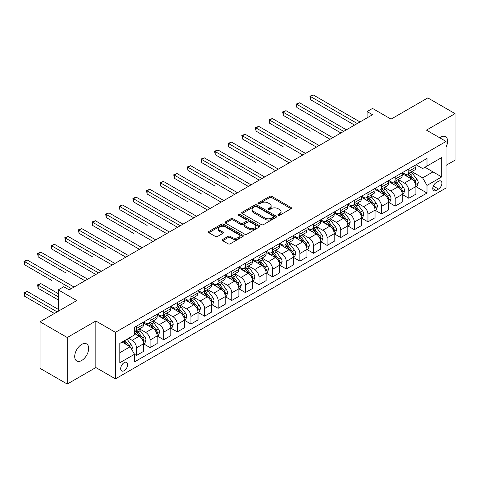 <?xml version="1.0" encoding="UTF-8"?>
<svg xmlns="http://www.w3.org/2000/svg" width="479" height="479" viewBox="0 0 479 479"><rect width="100%" height="100%" fill="white"/><g stroke="black" fill="none" stroke-linecap="round" stroke-linejoin="round"><path stroke-width="0.72" d="M278.173 215.275A1.06 0.611 0 0 0 279.67 215.275L291.034 208.712A1.515 0.874 0 0 0 291.477 208.096A1.515 0.874 0 0 0 291.034 207.479L271.785 196.366A1.515 0.874 0 0 0 269.647 196.366L258.289 202.928A1.06 0.611 0 0 0 257.977 203.359A1.06 0.611 0 0 0 258.289 203.791A1.06 0.611 0 0 0 259.786 203.791L261.253 202.94A4.838 2.796 0 0 1 268.096 202.94L269.701 203.868A4.838 2.796 0 0 1 271.12 205.844A4.838 2.796 0 0 1 269.701 207.82L268.228 208.67A1.06 0.611 0 0 0 267.923 209.101A1.06 0.611 0 0 0 268.228 209.533A1.06 0.611 0 0 0 269.725 209.533L271.198 208.682A4.838 2.796 0 0 1 278.042 208.682L279.646 209.61A4.838 2.796 0 0 1 281.059 211.586A4.838 2.796 0 0 1 279.646 213.562L278.173 214.406A1.06 0.611 0 0 0 277.862 214.843A1.06 0.611 0 0 0 278.173 215.275L278.173 214.406M81.681 360.501A9.861 5.694 120 0 0 88.124 351.814A9.861 5.694 120 0 0 86.615 343.916A9.861 5.694 120 0 0 81.681 344.401A9.861 5.694 120 0 0 75.245 353.089A9.861 5.694 120 0 0 76.754 360.992A9.861 5.694 120 0 0 81.681 360.501M446.063 147.107A9.861 5.694 120 0 0 445.548 136.689A9.861 5.694 120 0 0 440.614 137.174A9.861 5.694 120 0 0 439.698 137.778M124.169 370.692A4.928 2.844 120 0 0 127.39 366.345A4.928 2.844 120 0 0 126.636 362.399A4.928 2.844 120 0 0 124.169 362.639A4.928 2.844 120 0 0 120.948 366.986A4.928 2.844 120 0 0 121.702 370.938A4.928 2.844 120 0 0 124.169 370.692M222.705 239.458A1.515 0.874 0 0 0 222.262 240.075A1.515 0.874 0 0 0 222.705 240.692L228.106 243.811A1.515 0.874 0 0 0 230.243 243.811L242.865 236.524A1.515 0.874 0 0 0 243.308 235.907A1.515 0.874 0 0 0 242.865 235.291L223.615 224.178A1.515 0.874 0 0 0 221.478 224.178L208.862 231.465A1.515 0.874 0 0 0 208.419 232.081A1.515 0.874 0 0 0 208.862 232.698L215.382 236.464A1.515 0.874 0 0 0 217.52 236.464L222.921 233.345A1.515 0.874 0 0 0 223.364 232.728A1.515 0.874 0 0 0 222.921 232.111L219.687 230.243A4.048 2.335 0 0 1 218.502 228.591A4.048 2.335 0 0 1 220.999 226.435A4.048 2.335 0 0 1 225.405 226.938L238.075 234.255A4.048 2.335 0 0 1 239.261 235.907A4.048 2.335 0 0 1 236.764 238.063A4.048 2.335 0 0 1 232.357 237.56L230.243 236.339A1.515 0.874 0 0 0 228.106 236.339L222.705 239.458L222.705 240.692M446.063 165.351L455.05 160.16L455.05 113.625L427.819 97.902L391.05 119.127L372.536 108.434L367.088 111.577L372.536 114.721L69.156 289.873L63.713 286.729L58.264 289.873L58.264 311.26M67.252 337.515L67.252 384.056L95.848 367.549L95.848 321.008L67.252 337.515L40.02 321.792L76.784 300.567L58.264 289.873M95.848 321.008L115.451 332.33L446.063 141.455L446.063 187.99L115.451 378.865L115.451 332.33M455.05 113.625L426.454 130.132L446.063 141.455M261.36 224.609A1.515 0.874 0 0 0 263.498 224.609L276.114 217.328A1.515 0.874 0 0 0 276.557 216.706A1.515 0.874 0 0 0 276.114 216.089L256.87 204.982A1.515 0.874 0 0 0 254.732 204.982L242.117 212.263A1.515 0.874 0 0 0 241.673 212.88A1.515 0.874 0 0 0 242.117 213.496L261.36 224.609M238.847 215.502A1.06 0.611 0 0 1 239.925 215.652L239.925 214.394L259.492 225.693A1.515 0.874 0 0 1 259.929 226.31A1.515 0.874 0 0 1 259.492 226.926L246.871 234.207A1.515 0.874 0 0 1 244.733 234.207L225.489 223.1L225.489 221.861A1.515 0.874 0 0 0 225.046 222.478A1.515 0.874 0 0 0 225.489 223.1M225.489 221.861L230.89 218.747A1.515 0.874 0 0 1 233.028 218.747L240.829 223.25A1.515 0.874 0 0 0 242.967 223.25L246.553 221.184A1.515 0.874 0 0 0 246.996 220.568A1.515 0.874 0 0 0 246.553 219.951L238.422 215.257A1.06 0.611 0 0 1 238.117 214.826A1.06 0.611 0 0 1 238.77 214.263A1.06 0.611 0 0 1 239.925 214.394M67.252 384.056L40.02 368.333L40.02 321.792M438.548 181.26L436.147 182.649A4.778 2.76 120 0 0 433.028 186.852A4.778 2.76 120 0 0 433.764 190.684A4.778 2.76 120 0 0 436.147 190.444L438.548 189.061A4.778 2.76 120 0 0 441.668 184.852A4.778 2.76 120 0 0 440.937 181.026A4.778 2.76 120 0 0 438.548 181.26M416.053 164.752L422.64 168.56L426.999 166.045L426.999 158.435L134.515 327.295L134.515 334.905L119.81 343.395L119.81 362.765L134.515 354.274L134.515 361.885L426.999 193.025L426.999 185.415L422.64 177.865L411.808 171.614M426.999 166.045L441.704 157.555L441.704 176.925L426.999 185.415M95.848 367.549L115.451 378.865M367.088 111.577L367.088 117.87M424.933 167.237L432.992 171.889L432.992 162.585L441.704 157.555M422.64 177.865L432.992 171.889L441.704 176.925M119.81 352.706L130.156 346.73L122.097 342.078M134.515 354.34L136.479 355.472L136.479 347.862A6.161 3.557 -120 0 0 132.12 340.318L128.635 338.3M136.479 355.472L143.556 351.382L143.556 343.772A6.161 3.557 -120 0 0 139.203 336.228L134.515 333.522M143.724 343.934L150.095 347.61L150.095 340A6.161 3.557 -120 0 0 145.736 332.456L139.479 328.839M150.095 347.61L157.172 343.521L157.172 335.911A6.161 3.557 -120 0 0 152.819 328.366L143.556 323.02M157.34 336.072L163.71 339.749L163.71 332.139A6.161 3.557 -120 0 0 159.351 324.594L153.094 320.978M163.71 339.749L170.793 335.659L170.793 328.049A6.161 3.557 -120 0 0 166.435 320.505L157.172 315.158M170.955 328.211L177.326 331.887L177.326 324.277A6.161 3.557 -120 0 0 172.967 316.733L166.716 313.116M177.326 331.887L184.409 327.798L184.409 320.188A6.161 3.557 -120 0 0 180.05 312.643L170.793 307.296M184.571 320.349L190.941 324.026L190.941 316.415A6.161 3.557 -120 0 0 186.588 308.871L180.332 305.255M190.941 324.026L198.025 319.936L198.025 312.326A6.161 3.557 -120 0 0 193.666 304.782L184.409 299.435M198.186 312.488L204.557 316.164L204.557 308.554A6.161 3.557 -120 0 0 200.204 301.01L193.947 297.393M204.557 316.164L211.64 312.074L211.64 304.464A6.161 3.557 -120 0 0 207.281 296.92L198.025 291.573M211.802 304.626L218.179 308.302L218.179 300.692A6.161 3.557 -120 0 0 213.82 293.148L207.563 289.532M218.179 308.302L225.256 304.213L225.256 296.603A6.161 3.557 -120 0 0 220.897 289.059L211.64 283.712M225.423 296.764L231.794 300.441L231.794 292.831A6.161 3.557 -120 0 0 227.435 285.286L221.178 281.676M231.794 300.441L238.871 296.351L238.871 288.741A6.161 3.557 -120 0 0 234.518 281.197L225.256 275.85M239.039 288.903L245.41 292.579L245.41 284.969A6.161 3.557 -120 0 0 241.051 277.425L234.794 273.814M245.41 292.579L252.493 288.496L252.493 280.886A6.161 3.557 -120 0 0 248.134 273.335L238.871 267.989M252.655 281.041L259.025 284.718L259.025 277.107A6.161 3.557 -120 0 0 254.666 269.563L248.415 265.953M259.025 284.718L266.108 280.634L266.108 273.024A6.161 3.557 -120 0 0 261.75 265.474L252.493 260.127M266.27 273.18L272.641 276.856L272.641 269.246A6.161 3.557 -120 0 0 268.288 261.702L262.031 258.091M272.641 276.856L279.724 272.773L279.724 265.162A6.161 3.557 -120 0 0 275.365 257.612L266.108 252.265M279.886 265.318L286.256 268.994L286.256 261.384A6.161 3.557 -120 0 0 281.903 253.84L275.647 250.23M286.256 268.994L293.34 264.911L293.34 257.301A6.161 3.557 -120 0 0 288.981 249.751L279.724 244.404M293.501 257.457L299.878 261.133L299.878 253.523A6.161 3.557 -120 0 0 295.519 245.978L289.262 242.368M299.878 261.133L306.955 257.049L306.955 249.439A6.161 3.557 -120 0 0 302.596 241.889L293.34 236.542M307.117 249.595L313.494 253.271L313.494 245.661A6.161 3.557 -120 0 0 309.135 238.117L302.878 234.506M313.494 253.271L320.571 249.188L320.571 241.578A6.161 3.557 -120 0 0 316.218 234.027L306.955 228.681M320.738 241.733L327.109 245.41L327.109 237.8A6.161 3.557 -120 0 0 322.75 230.255L316.493 226.645M327.109 245.41L334.192 241.326L334.192 233.716A6.161 3.557 -120 0 0 329.833 226.166L320.571 220.819M334.354 233.872L340.725 237.548L340.725 229.938A6.161 3.557 -120 0 0 336.366 222.394L330.115 218.783M340.725 237.548L347.808 233.465L347.808 225.854A6.161 3.557 -120 0 0 343.449 218.304L334.192 212.957M347.97 226.01L354.34 229.686L354.34 222.076A6.161 3.557 -120 0 0 349.987 214.532L343.73 210.922M354.34 229.686L361.423 225.603L361.423 217.993A6.161 3.557 -120 0 0 357.065 210.443L347.808 205.096M361.585 218.149L367.956 221.825L367.956 214.215A6.161 3.557 -120 0 0 363.603 206.671L357.346 203.06M367.956 221.825L375.039 217.741L375.039 210.131A6.161 3.557 -120 0 0 370.68 202.581L361.423 197.234M375.201 210.287L381.577 213.963L381.577 206.359A6.161 3.557 -120 0 0 377.218 198.809L370.962 195.198M381.577 213.963L388.655 209.88L388.655 202.27A6.161 3.557 -120 0 0 384.296 194.719L375.039 189.373M388.816 202.425L395.193 206.108L395.193 198.498A6.161 3.557 -120 0 0 390.834 190.947L384.577 187.337M395.193 206.108L402.27 202.018L402.27 194.408A6.161 3.557 -120 0 0 397.917 186.858L388.655 181.511M402.438 194.564L408.809 198.246L408.809 190.636A6.161 3.557 -120 0 0 404.45 183.086L398.193 179.475M408.809 198.246L415.892 194.157L415.892 186.547A6.161 3.557 -120 0 0 411.533 178.996L402.27 173.655M402.438 172.614L404.45 173.781A6.161 3.557 -120 0 0 407.533 174.081A6.161 3.557 -120 0 0 408.809 171.26L408.809 168.937M388.816 180.475L390.834 181.637A6.161 3.557 -120 0 0 393.918 181.942A6.161 3.557 -120 0 0 395.193 179.122L395.193 176.799M375.201 188.337L377.218 189.498A6.161 3.557 -120 0 0 380.296 189.804A6.161 3.557 -120 0 0 381.577 186.984L381.577 184.66M361.585 196.198L363.603 197.36A6.161 3.557 -120 0 0 366.68 197.665A6.161 3.557 -120 0 0 367.956 194.845L367.956 192.522M347.97 204.06L349.987 205.222A6.161 3.557 -120 0 0 353.065 205.527A6.161 3.557 -120 0 0 354.34 202.707L354.34 200.384M334.354 211.922L336.366 213.083A6.161 3.557 -120 0 0 339.449 213.389A6.161 3.557 -120 0 0 340.725 210.568L340.725 208.245M320.738 219.783L322.75 220.945A6.161 3.557 -120 0 0 325.834 221.25A6.161 3.557 -120 0 0 327.109 218.43L327.109 216.107M307.117 227.645L309.135 228.806A6.161 3.557 -120 0 0 312.218 229.112A6.161 3.557 -120 0 0 313.494 226.292L313.494 223.968M293.501 235.506L295.519 236.668A6.161 3.557 -120 0 0 298.597 236.973A6.161 3.557 -120 0 0 299.878 234.153L299.878 231.824M279.886 243.368L281.903 244.529A6.161 3.557 -120 0 0 284.981 244.835A6.161 3.557 -120 0 0 286.256 242.015L286.256 239.686M266.27 251.23L268.288 252.391A6.161 3.557 -120 0 0 271.365 252.696A6.161 3.557 -120 0 0 272.641 249.876L272.641 247.547M252.655 259.091L254.666 260.253A6.161 3.557 -120 0 0 257.75 260.558A6.161 3.557 -120 0 0 259.025 257.738L259.025 255.409M239.039 266.953L241.051 268.114A6.161 3.557 -120 0 0 244.134 268.42A6.161 3.557 -120 0 0 245.41 265.6L245.41 263.27M225.417 274.814L227.435 275.976A6.161 3.557 -120 0 0 230.519 276.281A6.161 3.557 -120 0 0 231.794 273.461L231.794 271.132M211.802 282.676L213.82 283.837A6.161 3.557 -120 0 0 216.903 284.143A6.161 3.557 -120 0 0 218.179 281.323L218.179 278.994M198.186 290.537L200.204 291.699A6.161 3.557 -120 0 0 203.282 292.004A6.161 3.557 -120 0 0 204.557 289.184L204.557 286.855M184.571 298.399L186.588 299.561A6.161 3.557 -120 0 0 189.666 299.866A6.161 3.557 -120 0 0 190.941 297.046L190.941 294.717M170.955 306.261L172.967 307.422A6.161 3.557 -120 0 0 176.05 307.728A6.161 3.557 -120 0 0 177.326 304.907L177.326 302.578M157.34 314.122L159.351 315.284A6.161 3.557 -120 0 0 162.435 315.589A6.161 3.557 -120 0 0 163.71 312.769L163.71 310.44M143.724 321.984L145.736 323.145A6.161 3.557 -120 0 0 148.819 323.451A6.161 3.557 -120 0 0 150.095 320.631L150.095 318.301M416.053 186.702L426.999 193.025M407.533 174.081L414.61 169.997A6.161 3.557 -120 0 0 415.892 167.177L415.892 164.848M393.918 181.942L400.995 177.859A6.161 3.557 -120 0 0 402.27 175.039L402.27 172.709M380.296 189.804L387.379 185.72A6.161 3.557 -120 0 0 388.655 182.9L388.655 180.571M366.68 197.665L373.764 193.582A6.161 3.557 -120 0 0 375.039 190.762L375.039 188.433M353.065 205.527L360.148 201.443A6.161 3.557 -120 0 0 361.423 198.617L361.423 196.294M339.449 213.389L346.533 209.305A6.161 3.557 -120 0 0 347.808 206.479L347.808 204.156M325.834 221.25L332.911 217.167A6.161 3.557 -120 0 0 334.192 214.341L334.192 212.017M312.218 229.112L319.295 225.028A6.161 3.557 -120 0 0 320.571 222.202L320.571 219.879M298.597 236.973L305.68 232.89A6.161 3.557 -120 0 0 306.955 230.064L306.955 227.741M284.981 244.835L292.064 240.751A6.161 3.557 -120 0 0 293.34 237.925L293.34 235.602M271.365 252.696L278.449 248.607A6.161 3.557 -120 0 0 279.724 245.787L279.724 243.464M257.75 260.558L264.833 256.469A6.161 3.557 -120 0 0 266.108 253.648L266.108 251.325M244.134 268.42L251.212 264.33A6.161 3.557 -120 0 0 252.493 261.51L252.493 259.187M230.519 276.281L237.596 272.192A6.161 3.557 -120 0 0 238.871 269.372L238.871 267.048M216.903 284.143L223.98 280.053A6.161 3.557 -120 0 0 225.256 277.233L225.256 274.91M203.282 292.004L210.365 287.915A6.161 3.557 -120 0 0 211.64 285.095L211.64 282.772M189.666 299.866L196.749 295.777A6.161 3.557 -120 0 0 198.025 292.956L198.025 290.633M176.05 307.728L183.134 303.638A6.161 3.557 -120 0 0 184.409 300.818L184.409 298.495M162.435 315.589L169.512 311.5A6.161 3.557 -120 0 0 170.793 308.68L170.793 306.35M148.819 323.451L155.897 319.361A6.161 3.557 -120 0 0 157.172 316.541L157.172 314.212M134.515 331.564A6.161 3.557 -120 0 0 135.204 331.312L142.281 327.223A6.161 3.557 -120 0 0 143.556 324.403L143.556 322.074M135.204 331.312A6.161 3.557 -120 0 0 136.479 328.492L136.479 326.163M130.156 346.73L134.515 354.274M278.598 215.424L279.646 214.82A4.838 2.796 0 0 0 281.059 212.844L281.059 211.586M271.12 205.844L271.12 207.102A4.838 2.796 0 0 1 269.701 209.078L268.653 209.682M291.034 207.479L291.034 208.712L271.785 197.623A1.515 0.874 0 0 0 269.647 197.623L258.708 203.94M276.096 217.34L256.87 206.239A1.515 0.874 0 0 0 254.732 206.239L242.134 213.508M273.443 217.143A1.06 0.611 0 0 0 273.754 216.706A1.06 0.611 0 0 0 273.443 216.274L256.546 206.521A1.06 0.611 0 0 0 255.05 206.521L253.499 207.419A4.838 2.796 0 0 0 252.086 209.395A4.838 2.796 0 0 0 253.499 211.371L265.049 218.035A4.838 2.796 0 0 0 271.892 218.035L273.443 217.143L273.443 218.4A1.06 0.611 0 0 0 273.754 217.969L273.754 216.706M252.086 209.395L252.086 210.652A4.838 2.796 0 0 0 253.499 212.628L253.499 211.371M273.443 218.4L271.892 219.292A4.838 2.796 0 0 1 265.049 219.292L253.499 212.628M225.507 223.112L230.89 220.005L230.89 218.747M246.996 220.568L246.996 221.825A1.515 0.874 0 0 1 246.553 222.442L242.967 224.507A1.515 0.874 0 0 1 240.829 224.507L233.028 220.005A1.515 0.874 0 0 0 230.89 220.005M239.925 215.652L259.468 226.938M248.93 227.926A4.048 2.335 0 0 0 253.337 228.435A4.048 2.335 0 0 0 255.834 226.28A4.048 2.335 0 0 0 254.648 224.627L250.188 222.046A1.515 0.874 0 0 0 248.05 222.046L244.464 224.118A1.515 0.874 0 0 0 244.027 224.735A1.515 0.874 0 0 0 244.464 225.352L248.93 227.926L248.93 229.184A4.048 2.335 0 0 0 253.337 229.692A4.048 2.335 0 0 0 255.834 227.537L255.834 226.28M244.027 224.735L244.027 225.992A1.515 0.874 0 0 0 244.464 226.609L244.464 225.352M248.93 229.184L244.464 226.609M239.261 235.907L239.261 237.165A4.048 2.335 0 0 1 236.764 239.32A4.048 2.335 0 0 1 232.357 238.817L230.243 237.596A1.515 0.874 0 0 0 228.106 237.596L222.729 240.703M218.502 228.591L218.502 229.848A4.048 2.335 0 0 0 219.687 231.501L219.687 230.243M222.903 233.357L219.687 231.501M242.865 235.291L242.865 236.524L223.615 225.435A1.515 0.874 0 0 0 221.478 225.435L208.88 232.71L208.862 231.465M415.892 186.798L417.197 186.044L418.287 182.9A4.083 2.359 -120 0 0 416.981 179.421L412.533 173.482A11.783 6.802 -120 0 0 411.245 171.937M406.821 176.278A11.783 6.802 -120 0 0 404.408 173.751M415.515 184.295L416.083 183.074A4.083 2.359 -120 0 0 414.91 180.619L410.461 174.673A11.783 6.802 -120 0 0 409.174 173.135M408.078 173.769A9.784 5.646 60 0 1 409.683 175.595L413.449 180.619M310.494 131.108L283.263 115.385L283.263 112.236L285.987 110.667L332.773 137.677M407.869 173.889A11.783 6.802 60 0 1 409.156 175.428L412.114 179.38M357.28 123.528L310.494 96.518L313.218 94.944L360.004 121.953M354.562 125.103L310.494 99.662L310.494 96.518L309.895 96.171L313.218 94.944M310.494 99.662L309.895 96.171M402.27 194.66L403.581 193.905L404.671 190.762A4.083 2.359 -120 0 0 403.366 187.283L398.917 181.343A11.783 6.802 -120 0 0 397.63 179.799M393.199 184.14A11.783 6.802 -120 0 0 390.792 181.613M401.899 192.157L402.462 190.935A4.083 2.359 -120 0 0 401.294 188.481L396.846 182.535A11.783 6.802 -120 0 0 395.558 180.996M394.462 181.631A9.784 5.646 60 0 1 396.067 183.457L399.833 188.481M296.878 138.97L269.647 123.247L269.647 120.097L272.371 118.529L319.158 145.538M394.253 181.751A11.783 6.802 60 0 1 395.54 183.289L398.498 187.241M388.655 202.521L389.966 201.767L391.05 198.617A4.083 2.359 -120 0 0 389.75 195.145L385.296 189.205A11.783 6.802 -120 0 0 384.014 187.66M379.584 192.001A11.783 6.802 -120 0 0 377.171 189.474M388.283 200.018L388.846 198.797A4.083 2.359 -120 0 0 387.679 196.336L383.23 190.397A11.783 6.802 -120 0 0 381.943 188.858M380.847 189.492A9.784 5.646 60 0 1 382.452 191.319L386.218 196.342M283.263 146.831L256.031 131.108L256.031 127.959L258.756 126.39L305.542 153.4M380.637 189.612A11.783 6.802 60 0 1 381.919 191.151L384.882 195.103M375.039 210.383L376.344 209.628L377.434 206.479A4.083 2.359 -120 0 0 376.135 203.006L371.68 197.067A11.783 6.802 -120 0 0 370.393 195.522M365.968 199.863A11.783 6.802 -120 0 0 363.555 197.336M374.668 207.88L375.231 206.659A4.083 2.359 -120 0 0 374.063 204.198L369.614 198.258A11.783 6.802 -120 0 0 368.327 196.719M367.231 197.354A9.784 5.646 60 0 1 368.836 199.18L372.602 204.204M269.647 154.693L242.416 138.97L242.416 135.82L245.14 134.252L291.927 161.261M367.016 197.474A11.783 6.802 60 0 1 368.303 199.013L371.261 202.964M343.665 131.39L296.878 104.38L299.603 102.805L346.389 129.815M340.94 132.958L296.878 107.524L296.878 104.38L296.279 104.033L299.603 102.805M296.878 107.524L296.279 104.033M330.049 139.251L282.664 111.894L285.987 110.667M283.263 115.385L282.664 111.894M316.433 147.113L269.048 119.756L272.371 118.529M269.647 123.247L269.048 119.756M361.423 218.244L362.729 217.49L363.818 214.341A4.083 2.359 -120 0 0 362.513 210.868L358.064 204.928A11.783 6.802 -120 0 0 356.777 203.383M352.352 207.724A11.783 6.802 -120 0 0 349.939 205.198M361.052 215.742L361.615 214.52A4.083 2.359 -120 0 0 360.447 212.059L355.993 206.12A11.783 6.802 -120 0 0 354.711 204.581M353.61 205.216A9.784 5.646 60 0 1 355.22 207.042L358.987 212.065M256.031 162.555L228.8 146.831L228.8 143.682L231.519 142.113L278.305 169.123M353.4 205.335A11.783 6.802 60 0 1 354.688 206.874L357.645 210.826M302.818 154.974L255.433 127.618L258.756 126.39M256.031 131.108L255.433 127.618M347.808 226.106L349.113 225.352L350.203 222.202A4.083 2.359 -120 0 0 348.898 218.729L344.449 212.79A11.783 6.802 -120 0 0 343.162 211.245M338.737 215.586A11.783 6.802 -120 0 0 336.324 213.059M347.437 223.603L347.999 222.376A4.083 2.359 -120 0 0 346.832 219.921L342.377 213.981A11.783 6.802 -120 0 0 341.09 212.442M339.994 213.077A9.784 5.646 60 0 1 341.605 214.903L345.371 219.927M242.416 170.416L259.241 180.128M339.785 213.197A11.783 6.802 60 0 1 341.072 214.736L344.03 218.687M334.192 233.968L335.498 233.213L336.587 230.064A4.083 2.359 -120 0 0 335.282 226.591L330.833 220.645A11.783 6.802 -120 0 0 329.546 219.107M325.121 223.448A11.783 6.802 -120 0 0 322.708 220.921M333.815 231.465L334.384 230.237A4.083 2.359 -120 0 0 333.21 227.782L328.762 221.843A11.783 6.802 -120 0 0 327.474 220.304M326.379 220.939A9.784 5.646 60 0 1 327.983 222.765L331.749 227.788M228.794 178.272L201.563 162.555L201.563 159.405L204.288 157.836L251.074 184.846M326.169 221.058A11.783 6.802 60 0 1 327.456 222.597L330.414 226.549M320.571 241.829L321.882 241.075L322.972 237.925A4.083 2.359 -120 0 0 321.666 234.453L317.218 228.507A11.783 6.802 -120 0 0 315.93 226.968M311.506 231.309A11.783 6.802 -120 0 0 309.093 228.782M320.2 239.326L320.762 238.099A4.083 2.359 -120 0 0 319.595 235.644L315.146 229.704A11.783 6.802 -120 0 0 313.859 228.166M312.763 228.8A9.784 5.646 60 0 1 314.368 230.621L318.134 235.65M215.179 186.139L187.948 170.416L187.948 167.267L190.672 165.698L237.458 192.708M312.553 228.92A11.783 6.802 60 0 1 313.841 230.459L316.799 234.411M306.955 249.691L308.266 248.936L309.35 245.787A4.083 2.359 -120 0 0 308.051 242.314L303.596 236.369A11.783 6.802 -120 0 0 302.315 234.83M297.884 239.171A11.783 6.802 -120 0 0 295.471 236.644M306.584 247.188L307.147 245.961A4.083 2.359 -120 0 0 305.979 243.506L301.531 237.566A11.783 6.802 -120 0 0 300.243 236.027M299.147 236.662A9.784 5.646 60 0 1 300.752 238.482L304.518 243.512M201.563 194.001L174.332 178.278L174.332 175.128L177.056 173.56L223.843 200.569M298.938 236.782A11.783 6.802 60 0 1 300.219 238.32L303.183 242.272M293.34 257.552L294.645 256.798L295.735 253.648A4.083 2.359 -120 0 0 294.435 250.176L289.981 244.23A11.783 6.802 -120 0 0 288.693 242.691M284.269 247.032A11.783 6.802 -120 0 0 281.856 244.506M292.968 255.05L293.531 253.822A4.083 2.359 -120 0 0 292.364 251.367L287.915 245.428A11.783 6.802 -120 0 0 286.628 243.889M285.532 244.524A9.784 5.646 60 0 1 287.137 246.344L290.903 251.373M187.948 201.863L160.716 186.133L160.716 182.99L163.441 181.421L210.227 208.431M285.316 244.643A11.783 6.802 60 0 1 286.604 246.182L289.561 250.134M289.202 162.836L241.817 135.479L245.14 134.252M242.416 138.97L241.817 135.479M275.587 170.698L228.196 143.341L231.519 142.113M228.8 146.831L228.196 143.341M261.965 178.559L215.179 151.544L217.903 149.975L264.689 176.985M259.247 180.128L215.179 154.693L215.179 151.544L214.58 151.202L217.903 149.975M215.179 154.693L214.58 151.202M248.35 186.421L200.964 159.064L204.288 157.836M201.563 162.555L200.964 159.064M234.734 194.282L187.349 166.926L190.672 165.698M187.948 170.416L187.349 166.926M279.724 265.414L281.029 264.659L282.119 261.51A4.083 2.359 -120 0 0 280.814 258.037L276.365 252.092A11.783 6.802 -120 0 0 275.078 250.553M270.653 254.894A11.783 6.802 -120 0 0 268.24 252.367M279.353 262.911L279.916 261.684A4.083 2.359 -120 0 0 278.748 259.229L274.293 253.289A11.783 6.802 -120 0 0 273.012 251.75M271.916 252.379A9.784 5.646 60 0 1 273.521 254.205L277.287 259.235M174.332 209.718L147.101 193.995L147.101 190.852L149.819 189.283L196.606 216.292M271.701 252.505A11.783 6.802 60 0 1 272.988 254.044L275.946 257.995M221.118 202.144L173.733 174.787L177.056 173.56M174.332 178.278L173.733 174.787M266.108 273.275L267.414 272.521L268.503 269.372A4.083 2.359 -120 0 0 267.198 265.899L262.749 259.953A11.783 6.802 -120 0 0 261.462 258.415M257.037 262.755A11.783 6.802 -120 0 0 254.624 260.229M265.737 270.773L266.3 269.545A4.083 2.359 -120 0 0 265.132 267.09L260.678 261.151A11.783 6.802 -120 0 0 259.39 259.612M258.295 260.241A9.784 5.646 60 0 1 259.905 262.067L263.672 267.096M160.716 217.58L177.541 227.297M258.085 260.366A11.783 6.802 60 0 1 259.373 261.905L262.33 265.857M207.503 210.006L160.118 182.649L163.441 181.421M160.716 186.133L160.118 182.649M252.493 281.137L253.798 280.383L254.888 277.233A4.083 2.359 -120 0 0 253.583 273.76L249.134 267.815A11.783 6.802 -120 0 0 247.847 266.276M243.422 270.617A11.783 6.802 -120 0 0 241.009 268.09M252.116 278.634L252.684 277.407A4.083 2.359 -120 0 0 251.511 274.952L247.062 269.012A11.783 6.802 -120 0 0 245.775 267.474M244.679 268.102A9.784 5.646 60 0 1 246.284 269.928L250.05 274.958M147.101 225.441L119.864 209.718L119.864 206.575L122.588 205.006L169.374 232.016M244.47 268.228A11.783 6.802 60 0 1 245.757 269.767L248.715 273.719M193.887 217.867L146.496 190.504L149.819 189.283M147.101 193.995L146.496 190.504M238.871 288.999L240.183 288.238L241.272 285.095A4.083 2.359 -120 0 0 239.967 281.622L235.518 275.676A11.783 6.802 -120 0 0 234.231 274.138M229.806 278.479A11.783 6.802 -120 0 0 227.393 275.952M238.5 286.496L239.063 285.268A4.083 2.359 -120 0 0 237.895 282.814L233.447 276.874A11.783 6.802 -120 0 0 232.159 275.335M231.064 275.964A9.784 5.646 60 0 1 232.668 277.79L236.434 282.82M133.479 233.303L106.248 217.58L106.248 214.436L108.972 212.868L155.759 239.877M230.854 276.09A11.783 6.802 60 0 1 232.141 277.628L235.099 281.58M180.266 225.729L133.479 198.713L136.204 197.144L182.99 224.154M177.547 227.297L133.479 201.857L133.479 198.713L132.881 198.366L136.204 197.144M133.479 201.857L132.881 198.366M225.256 296.854L226.567 296.1L227.651 292.956A4.083 2.359 -120 0 0 226.351 289.484L221.897 283.538A11.783 6.802 -120 0 0 220.615 281.999M216.185 286.34A11.783 6.802 -120 0 0 213.772 283.813M224.885 294.357L225.447 293.13A4.083 2.359 -120 0 0 224.28 290.675L219.831 284.736A11.783 6.802 -120 0 0 218.544 283.197M217.448 283.825A9.784 5.646 60 0 1 219.053 285.652L222.819 290.681M119.864 241.165L92.633 225.441L92.633 222.298L95.357 220.729L142.143 247.739M217.238 283.951A11.783 6.802 60 0 1 218.52 285.49L221.484 289.442M166.65 233.59L119.265 206.227L122.588 205.006M119.864 209.718L119.265 206.227M211.64 304.716L212.945 303.961L214.035 300.818A4.083 2.359 -120 0 0 212.736 297.345L208.281 291.4A11.783 6.802 -120 0 0 207 289.861M202.569 294.202A11.783 6.802 -120 0 0 200.156 291.675M211.269 302.219L211.832 300.992A4.083 2.359 -120 0 0 210.664 298.537L206.215 292.597A11.783 6.802 -120 0 0 204.928 291.058M203.832 291.687A9.784 5.646 60 0 1 205.437 293.513L209.203 298.543M106.248 249.026L79.017 233.303L79.017 230.159L81.741 228.591L128.528 255.6M203.623 291.813A11.783 6.802 60 0 1 204.904 293.352L207.868 297.303M153.035 241.452L105.649 214.089L108.972 212.868M106.248 217.58L105.649 214.089M198.025 312.577L199.33 311.823L200.42 308.68A4.083 2.359 -120 0 0 199.114 305.207L194.666 299.261A11.783 6.802 -120 0 0 193.378 297.722M188.954 302.063A11.783 6.802 -120 0 0 186.541 299.537M197.653 310.081L198.216 308.853A4.083 2.359 -120 0 0 197.049 306.398L192.594 300.459A11.783 6.802 -120 0 0 191.313 298.92M190.217 299.549A9.784 5.646 60 0 1 191.822 301.375L195.588 306.404M92.633 256.888L65.401 241.165L65.401 238.021L68.12 236.452L114.906 263.462M190.001 299.674A11.783 6.802 60 0 1 191.289 301.213L194.246 305.165M184.409 320.439L185.714 319.685L186.804 316.541A4.083 2.359 -120 0 0 185.499 313.068L181.05 307.123A11.783 6.802 -120 0 0 179.763 305.584M175.338 309.919A11.783 6.802 -120 0 0 172.925 307.398M184.038 317.942L184.601 316.715A4.083 2.359 -120 0 0 183.433 314.26L178.978 308.32A11.783 6.802 -120 0 0 177.697 306.782M176.595 307.41A9.784 5.646 60 0 1 178.206 309.236L181.972 314.266M79.017 264.749L95.842 274.467M176.386 307.536A11.783 6.802 60 0 1 177.673 309.075L180.631 313.026M170.793 328.301L172.099 327.546L173.188 324.403A4.083 2.359 -120 0 0 171.883 320.93L167.434 314.984A11.783 6.802 -120 0 0 166.147 313.446M161.722 317.781A11.783 6.802 -120 0 0 159.309 315.26M170.416 325.804L170.985 324.576A4.083 2.359 -120 0 0 169.811 322.122L165.363 316.182A11.783 6.802 -120 0 0 164.075 314.643M162.98 315.272A9.784 5.646 60 0 1 164.584 317.098L168.351 322.127M65.401 272.611L38.164 256.888L38.164 253.744L40.889 252.17L87.675 279.185M162.77 315.398A11.783 6.802 60 0 1 164.058 316.936L167.015 320.888M157.172 336.162L158.483 335.408L159.573 332.264A4.083 2.359 -120 0 0 158.268 328.786L153.819 322.846A11.783 6.802 -120 0 0 152.532 321.307M148.107 325.642A11.783 6.802 -120 0 0 145.694 323.121M156.801 333.665L157.363 332.438A4.083 2.359 -120 0 0 156.196 329.983L151.747 324.044A11.783 6.802 -120 0 0 150.46 322.505M149.364 323.133A9.784 5.646 60 0 1 150.969 324.96L154.735 329.989M51.78 280.472L24.549 264.749L24.549 261.606L27.273 260.031L74.059 287.047M149.155 323.259A11.783 6.802 60 0 1 150.442 324.798L153.4 328.75M143.556 344.024L144.868 343.269L145.951 340.126A4.083 2.359 -120 0 0 144.652 336.647L140.197 330.708A11.783 6.802 -120 0 0 138.916 329.169M143.185 341.527L143.748 340.3A4.083 2.359 -120 0 0 142.58 337.845L138.132 331.905A11.783 6.802 -120 0 0 136.844 330.366M135.749 330.995A9.784 5.646 60 0 1 137.353 332.821L141.119 337.851M58.264 293.651L40.889 283.616L38.164 285.191L38.164 288.334L58.264 299.938M135.539 331.121A11.783 6.802 60 0 1 136.82 332.66L139.784 336.605M38.164 288.334L37.566 284.843L58.264 296.794M37.566 284.843L40.889 283.616M131.791 349.562L132.336 347.988A4.083 2.359 -120 0 0 131.036 344.509L127.061 339.21M58.264 309.374L27.273 291.477L24.549 293.052L24.549 296.196L54.45 313.458M129.336 346.257A4.083 2.359 -120 0 0 128.965 345.706L124.995 340.407M123.971 340.994L126.827 344.802M123.684 341.162L126.109 344.389M24.549 296.196L23.95 292.705L57.175 311.889M23.95 292.705L27.273 291.477M139.419 249.314L92.034 221.951L95.357 220.729M92.633 225.441L92.034 221.951M125.803 257.175L78.418 229.812L81.741 228.591M79.017 233.303L78.418 229.812M112.188 265.031L64.797 237.674L68.12 236.452M65.401 241.165L64.797 237.674M98.566 272.892L51.78 245.883L54.504 244.308L101.291 271.324M95.848 274.467L51.78 249.026L51.78 245.883L51.181 245.535L54.504 244.308M51.78 249.026L51.181 245.535M84.951 280.754L37.566 253.397L40.889 252.17M38.164 256.888L37.566 253.397M71.335 288.615L23.95 261.259L27.273 260.031M24.549 264.749L23.95 261.259M132.12 340.318L139.203 336.228M145.736 332.456L152.819 328.366M159.351 324.594L166.435 320.505M172.967 316.733L180.05 312.643M186.588 308.871L193.666 304.782M200.204 301.01L207.281 296.92M213.82 293.148L220.897 289.059M227.435 285.286L234.518 281.197M241.051 277.425L248.134 273.335M254.666 269.563L261.75 265.474M268.288 261.702L275.365 257.612M281.903 253.84L288.981 249.751M295.519 245.978L302.596 241.889M309.135 238.117L316.218 234.027M322.75 230.255L329.833 226.166M336.366 222.394L343.449 218.304M349.987 214.532L357.065 210.443M363.603 206.671L370.68 202.581M377.218 198.809L384.296 194.719M390.834 190.947L397.917 186.858M404.45 183.086L411.533 178.996M408.809 171.26L415.892 167.177M408.809 190.636L415.892 186.547M395.193 198.498L402.27 194.408M395.193 179.122L402.27 175.039M381.577 206.359L388.655 202.27M381.577 186.984L388.655 182.9M367.956 214.215L375.039 210.131M367.956 194.845L375.039 190.762M354.34 222.076L361.423 217.993M354.34 202.707L361.423 198.617M340.725 229.938L347.808 225.854M340.725 210.568L347.808 206.479M327.109 237.8L334.192 233.716M327.109 218.43L334.192 214.341M313.494 245.661L320.571 241.578M313.494 226.292L320.571 222.202M299.878 253.523L306.955 249.439M299.878 234.153L306.955 230.064M286.256 261.384L293.34 257.301M286.256 242.015L293.34 237.925M272.641 269.246L279.724 265.162M272.641 249.876L279.724 245.787M259.025 277.107L266.108 273.024M259.025 257.738L266.108 253.648M245.41 284.969L252.493 280.886M245.41 265.6L252.493 261.51M231.794 292.831L238.871 288.741M231.794 273.461L238.871 269.372M218.179 300.692L225.256 296.603M218.179 281.323L225.256 277.233M204.557 308.554L211.64 304.464M204.557 289.184L211.64 285.095M190.941 316.415L198.025 312.326M190.941 297.046L198.025 292.956M177.326 324.277L184.409 320.188M177.326 304.907L184.409 300.818M163.71 332.139L170.793 328.049M163.71 312.769L170.793 308.68M150.095 340L157.172 335.911M150.095 320.631L157.172 316.541M136.479 347.862L143.556 343.772M136.479 328.492L143.556 324.403M433.321 186.044L438.548 189.061M432.771 188.492L436.147 190.444M279.646 214.82L279.646 213.562M268.228 209.533L268.228 208.67M269.701 209.078L269.701 207.82M258.289 203.791L258.289 202.928M269.647 197.623L269.647 196.366M271.785 197.623L271.785 196.366M242.117 213.496L242.117 212.263M254.732 206.239L254.732 204.982M256.87 206.239L256.87 204.982M276.114 217.328L276.114 216.089M265.049 219.292L265.049 218.035M271.892 219.292L271.892 218.035M233.028 220.005L233.028 218.747M240.829 224.507L240.829 223.25M242.967 224.507L242.967 223.25M246.553 222.442L246.553 221.184M259.492 226.926L259.492 225.693M228.106 237.596L228.106 236.339M230.243 237.596L230.243 236.339M232.357 238.817L232.357 237.56M222.921 233.345L222.921 232.111M221.478 225.435L221.478 224.178M223.615 225.435L223.615 224.178M415.586 184.523L418.257 182.978M410.461 174.673L412.533 173.482M407.252 176.529L409.156 175.428M414.91 180.619L416.981 179.421M414.586 182.212L416.083 183.074M401.965 192.384L404.641 190.84M396.846 182.535L398.917 181.343M393.636 184.391L395.54 183.289M401.294 188.481L403.366 187.283M400.971 190.073L402.462 190.935M388.349 200.246L391.026 198.701M383.23 190.397L385.296 189.205M380.021 192.253L381.919 191.151M387.679 196.336L389.75 195.145M387.355 197.935L388.846 198.797M374.734 208.108L377.41 206.563M369.614 198.258L371.68 197.067M366.405 200.114L368.303 199.013M374.063 204.198L376.135 203.006M373.74 205.796L375.231 206.659M361.118 215.963L363.795 214.424M355.993 206.12L358.064 204.928M352.784 207.976L354.688 206.874M360.447 212.059L362.513 210.868M360.124 213.658L361.615 214.52M347.503 223.825L350.173 222.286M342.377 213.981L344.449 212.79M339.168 215.837L341.072 214.736M346.832 219.921L348.898 218.729M346.509 221.52L347.999 222.376M333.887 231.686L336.557 230.148M328.762 221.843L330.833 220.645M325.552 223.699L327.456 222.597M333.21 227.782L335.282 226.591M332.887 229.381L334.384 230.237M320.265 239.548L322.942 238.009M315.146 229.704L317.218 228.507M311.937 231.561L313.841 230.459M319.595 235.644L321.666 234.453M319.271 237.243L320.762 238.099M306.65 247.409L309.326 245.871M301.531 237.566L303.596 236.369M298.321 239.416L300.219 238.32M305.979 243.506L308.051 242.314M305.656 245.104L307.147 245.961M293.034 255.271L295.711 253.732M287.915 245.428L289.981 244.23M284.706 247.278L286.604 246.182M292.364 251.367L294.435 250.176M292.04 252.966L293.531 253.822M279.419 263.133L282.095 261.588M274.293 253.289L276.365 252.092M271.084 255.139L272.988 254.044M278.748 259.229L280.814 258.037M278.425 260.827L279.916 261.684M265.803 270.994L268.474 269.449M260.678 261.151L262.749 259.953M257.468 263.001L259.373 261.905M265.132 267.09L267.198 265.899M264.809 268.683L266.3 269.545M252.188 278.856L254.858 277.311M247.062 269.012L249.134 267.815M243.853 270.863L245.757 269.767M251.511 274.952L253.583 273.76M251.188 276.545L252.684 277.407M238.566 286.717L241.242 285.173M233.447 276.874L235.518 275.676M230.237 278.724L232.141 277.628M237.895 282.814L239.967 281.622M237.572 284.406L239.063 285.268M224.95 294.579L227.627 293.034M219.831 284.736L221.897 283.538M216.622 286.586L218.52 285.49M224.28 290.675L226.351 289.484M223.956 292.268L225.447 293.13M211.335 302.441L214.011 300.896M206.215 292.597L208.281 291.4M203.006 294.447L204.904 293.352M210.664 298.537L212.736 297.345M210.341 300.129L211.832 300.992M197.719 310.302L200.396 308.757M192.594 300.459L194.666 299.261M189.385 302.309L191.289 301.213M197.049 306.398L199.114 305.207M196.725 307.991L198.216 308.853M184.104 318.164L186.774 316.619M178.978 308.32L181.05 307.123M175.769 310.17L177.673 309.075M183.433 314.26L185.499 313.068M183.11 315.853L184.601 316.715M170.488 326.025L173.159 324.481M165.363 316.182L167.434 314.984M162.153 318.032L164.058 316.936M169.811 322.122L171.883 320.93M169.488 323.714L170.985 324.576M156.867 333.887L159.543 332.342M151.747 324.044L153.819 322.846M148.538 325.894L150.442 324.798M156.196 329.983L158.268 328.786M155.873 331.576L157.363 332.438M143.251 341.749L145.927 340.204M138.132 331.905L140.197 330.708M134.922 333.755L136.82 332.66M142.58 337.845L144.652 336.647M142.257 339.437L143.748 340.3M131.276 348.664L132.312 348.065M128.965 345.706L131.036 344.509"/></g></svg>
